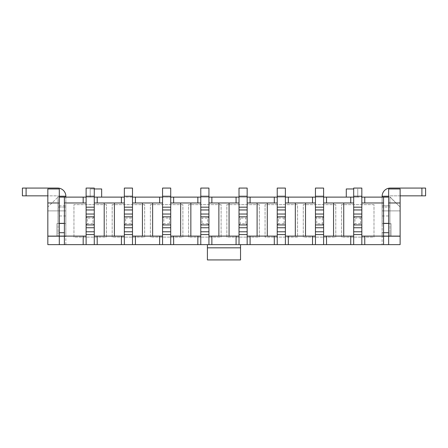 <?xml version="1.0" encoding="UTF-8"?>
<svg xmlns="http://www.w3.org/2000/svg" width="448" height="448" viewBox="0 0 448 448"><rect width="100%" height="100%" fill="white"/><g stroke="black" fill="none" stroke-linecap="round" stroke-linejoin="round"><path stroke-width="0.34" stroke-dasharray="2.24 1.68" d="M323.607 236.102L353.679 236.102M343.739 236.102L343.739 202.978L353.679 202.978L353.679 244.642M343.739 202.978L333.547 202.978L333.547 236.102M361.833 197.114L361.833 216.804L353.679 216.804L353.679 197.114L361.833 197.114L361.833 202.978L383.555 202.978M361.833 202.978L361.833 234.573L353.679 234.573M361.833 236.102L383.555 236.102L383.555 244.642M285.387 197.114L285.387 216.804L277.228 216.804L277.228 197.114L285.387 197.114L285.387 202.978L295.322 202.978L295.322 236.102L315.454 236.102M305.514 236.102L305.514 202.978L295.322 202.978M305.514 202.978L315.454 202.978L315.454 244.642M315.454 202.978L315.454 224.958L323.607 224.958L323.607 216.804L315.454 216.804L323.607 216.804L315.454 216.804L315.454 224.958L323.607 224.958L323.607 244.642M170.716 236.102L190.848 236.102L190.848 202.978L200.782 202.978L200.782 197.114L208.936 197.114L208.936 202.978L218.876 202.978L218.876 236.102L229.068 236.102L229.068 202.978L239.008 202.978L239.008 197.114L247.162 197.114L247.162 202.978L257.102 202.978L257.102 236.102L277.228 236.102M247.162 202.978L247.162 234.573L239.008 234.573L239.008 202.978M247.162 236.102L257.102 236.102M267.294 236.102L267.294 202.978L257.102 202.978M267.294 202.978L277.228 202.978L277.228 244.642M284.11 223.681L278.505 223.681L278.505 218.075L277.228 216.804L277.228 224.958L285.387 224.958L285.387 216.804L277.228 216.804L285.387 216.804L284.11 218.075L284.11 223.681L285.387 224.958L285.387 216.804L277.228 216.804L277.228 224.958L285.387 224.958L277.228 224.958L285.387 224.958L285.387 244.642M277.228 197.114L277.228 202.978M240.537 244.642L207.407 244.642L207.407 259.93L240.537 259.93L240.537 244.642L207.407 244.642M65.845 244.642L47.83 244.642L47.83 206.982L58.022 197.114L47.83 206.982L47.83 188.961L59.293 188.961L59.293 197.114L382.099 197.114L382.099 207.054L382.099 197.114L388.651 197.114L388.651 223.362L382.099 223.619L382.099 207.054L382.099 244.642L65.845 244.642L65.845 236.359L56.93 236.359L56.93 223.619L59.293 223.619L58.022 223.619L58.022 197.114L58.022 207.054L65.845 207.054L65.845 236.359L65.845 196.224L58.078 196.224A0.381 0.381 0 0 0 57.691 195.843L47.83 195.843M382.099 244.642L400.12 244.642L400.12 210.879L382.099 210.879L382.099 223.619L382.099 207.054L389.922 207.054L382.099 207.054M285.387 202.978L285.387 234.573L277.228 234.573M265.065 204.635L265.065 237.121L297.55 237.121L297.55 204.635L265.065 204.635L265.065 237.121L297.55 237.121L297.55 204.635L265.065 204.635M346.287 197.114L357.756 197.114L346.287 197.114L346.287 188.961L353.679 188.961M94.27 188.961L90.194 188.961L90.194 197.114L101.657 197.114L90.194 197.114L90.194 188.961L101.657 188.961L101.657 197.114M86.117 197.114L86.117 216.804L94.27 216.804L86.117 216.804L86.117 224.958L94.27 224.958L86.117 224.958L86.117 234.573L86.117 197.114L94.27 197.114L94.27 202.978L104.205 202.978L104.205 236.102L124.337 236.102M124.337 202.978L124.337 197.114L132.49 197.114L132.49 234.573L124.337 234.573L124.337 202.978L104.205 202.978M132.49 202.978L142.43 202.978L142.43 236.102L152.622 236.102L152.622 202.978L162.562 202.978L162.562 197.114L170.716 197.114L170.716 202.978L180.656 202.978L180.656 236.102M315.454 197.114L323.607 197.114L323.607 234.573L315.454 234.573M382.099 236.359L400.12 236.359L391.02 236.359L391.02 223.619L382.099 223.619L389.922 223.619L388.651 223.619L388.651 236.102L383.555 236.102L383.555 223.619L382.099 223.619L382.099 236.359L391.02 236.359L391.02 223.619L388.651 223.362M383.555 197.114L383.555 223.362M388.651 197.114L388.651 188.961L400.12 188.961L400.12 210.879L382.099 210.879M400.12 236.102L388.651 236.102L388.651 244.642M390.253 197.114L400.12 206.982L389.922 197.114L389.922 223.619L389.922 197.114L390.253 197.114M335.776 204.635L303.285 204.635L303.285 237.121L335.776 237.121L335.776 204.635L303.285 204.635L303.285 237.121L335.776 237.121L335.776 204.635M259.33 204.635L226.839 204.635L226.839 237.121L259.33 237.121L259.33 204.635L226.839 204.635L226.839 237.121L259.33 237.121L259.33 204.635M182.885 204.635L150.394 204.635L150.394 237.121L182.885 237.121L182.885 204.635L150.394 204.635L150.394 237.121L182.885 237.121L182.885 204.635M106.439 204.635L73.948 204.635L73.948 237.121L106.439 237.121L106.439 204.635L73.948 204.635L73.948 237.121L106.439 237.121L106.439 204.635M65.845 197.114L65.845 236.359L47.83 236.359L56.93 236.359L56.93 223.619L65.845 223.619L65.845 207.054L58.022 207.054L65.845 207.054L58.022 207.054L58.022 223.619L65.845 223.619L65.845 207.054M144.659 204.635L112.168 204.635L112.168 237.121L144.659 237.121L144.659 204.635L112.168 204.635L112.168 237.121L144.659 237.121L144.659 204.635M221.105 204.635L188.619 204.635L188.619 237.121L221.105 237.121L221.105 204.635L188.619 204.635L188.619 237.121L221.105 237.121L221.105 204.635M374.002 204.635L341.51 204.635L341.51 237.121L374.002 237.121L374.002 204.635L341.51 204.635L341.51 237.121L374.002 237.121L374.002 204.635M65.845 210.879L47.83 210.879L65.845 210.879L65.845 205.778L65.845 236.359L58.078 236.359L58.078 232.702L58.078 236.359L65.845 236.359M47.83 236.102L59.293 236.102L59.293 223.362L64.394 223.362L64.394 236.102L59.293 236.102L59.293 244.642M64.394 223.619L65.845 223.619L64.394 223.619M59.293 197.114L59.293 223.362M64.394 197.114L64.394 223.362M86.117 236.102L64.394 236.102L64.394 244.642M323.607 197.114L323.607 216.804L315.454 216.804L316.73 218.075L322.336 218.075L322.336 223.681L316.73 223.681L316.73 218.075M322.336 223.681L323.607 224.958L315.454 224.958L316.73 223.681M285.387 236.102L295.322 236.102M64.394 202.978L86.117 202.978M94.27 202.978L94.27 234.573L86.117 234.573M94.27 236.102L104.205 236.102M388.651 202.978L400.12 202.978M47.83 202.978L59.293 202.978M323.607 202.978L333.547 202.978M190.848 202.978L180.656 202.978M190.848 236.102L200.782 236.102M200.782 202.978L200.782 244.642M200.782 197.114L200.782 224.958L208.936 224.958L200.782 224.958L208.936 224.958L208.936 244.642M208.936 197.114L208.936 216.804L200.782 216.804L208.936 216.804L200.782 216.804L200.782 224.958L202.059 223.681L202.059 218.075L207.665 218.075L207.665 223.681L202.059 223.681M207.665 223.681L208.936 224.958L208.936 216.804L200.782 216.804L202.059 218.075M208.936 202.978L208.936 234.573L200.782 234.573M170.716 197.114L170.716 216.804L162.562 216.804L170.716 216.804L162.562 216.804L162.562 224.958L170.716 224.958L170.716 216.804L162.562 216.804L162.562 244.642M162.562 202.978L162.562 234.573L162.562 224.958L170.716 224.958L170.716 216.804L169.439 218.075L169.439 223.681L170.716 224.958L162.562 224.958L170.716 224.958L170.716 244.642M170.716 202.978L170.716 234.573L162.562 234.573M247.162 197.114L247.162 216.804L239.008 216.804L247.162 216.804L239.008 216.804L239.008 224.958L247.162 224.958L239.008 224.958L239.008 244.642M239.008 197.114L239.008 224.958L247.162 224.958L247.162 216.804L239.008 216.804L240.279 218.075L245.89 218.075L245.89 223.681L240.279 223.681L240.279 218.075M245.89 223.681L247.162 224.958L247.162 244.642M229.068 202.978L218.876 202.978M162.562 197.114L162.562 216.804L163.834 218.075L169.439 218.075M132.49 197.114L132.49 216.804L124.337 216.804L132.49 216.804L124.337 216.804L124.337 224.958L132.49 224.958L124.337 224.958L124.337 244.642M124.337 197.114L124.337 224.958L132.49 224.958L132.49 244.642M131.219 223.681L132.49 224.958L132.49 216.804L124.337 216.804L125.614 218.075L131.219 218.075L131.219 223.681L125.614 223.681L125.614 218.075M152.622 202.978L142.43 202.978M114.402 236.102L114.402 202.978M94.27 197.114L94.27 216.804L86.117 216.804L86.117 224.958L94.27 224.958L86.117 224.958L86.117 244.642M94.27 216.804L86.117 216.804L86.117 207.183L94.27 207.183L86.117 207.183L86.117 188.07L94.27 188.07L94.27 216.804L92.994 218.075L92.994 223.681L94.27 224.958L94.27 216.804L94.27 244.642M357.756 197.114L357.756 188.961L357.756 197.114M360.556 223.681L354.95 223.681L354.95 218.075L353.679 216.804L353.679 224.958L361.833 224.958L361.833 216.804L353.679 216.804L361.833 216.804L360.556 218.075L360.556 223.681L361.833 224.958L353.679 224.958L361.833 224.958L361.833 216.804L353.679 216.804L353.679 224.958L361.833 224.958L361.833 244.642M353.679 197.114L353.679 202.978M152.622 236.102L162.562 236.102M132.49 236.102L142.43 236.102M229.068 236.102L239.008 236.102M208.936 236.102L218.876 236.102M94.27 224.958L94.27 234.573M92.994 223.681L87.388 223.681L87.388 218.075L92.994 218.075M87.388 218.075L86.117 216.804M86.117 224.958L87.388 223.681M94.27 196.224L86.117 196.224M124.337 234.573L124.337 224.958L132.49 224.958L132.49 216.804L131.219 218.075M132.49 224.958L132.49 234.573M124.337 216.804L124.337 207.183L132.49 207.183L124.337 207.183L124.337 188.07L132.49 188.07L132.49 216.804M124.337 224.958L125.614 223.681M132.49 196.224L124.337 196.224M170.716 224.958L170.716 234.573M162.562 216.804L162.562 207.183L170.716 207.183L162.562 207.183L162.562 188.07L170.716 188.07L170.716 216.804M169.439 223.681L163.834 223.681L163.834 218.075M162.562 224.958L163.834 223.681M170.716 196.224L162.562 196.224M200.782 224.958L208.936 224.958L208.936 216.804L207.665 218.075M208.936 224.958L208.936 234.573M200.782 216.804L200.782 207.183L208.936 207.183L200.782 207.183L200.782 188.07L208.936 188.07L208.936 216.804M208.936 196.224L200.782 196.224M239.008 234.573L239.008 224.958L247.162 224.958L247.162 216.804L245.89 218.075M247.162 224.958L247.162 234.573M239.008 216.804L239.008 207.183L247.162 207.183L239.008 207.183L239.008 188.07L247.162 188.07L247.162 216.804M239.008 224.958L240.279 223.681M247.162 196.224L239.008 196.224M285.387 224.958L285.387 234.573M277.228 216.804L277.228 207.183L285.387 207.183L277.228 207.183L277.228 188.07L285.387 188.07L285.387 216.804M278.505 218.075L284.11 218.075M277.228 224.958L278.505 223.681M285.387 196.224L277.228 196.224M315.454 224.958L323.607 224.958L323.607 216.804L322.336 218.075M323.607 224.958L323.607 234.573M315.454 216.804L315.454 207.183L323.607 207.183L315.454 207.183L315.454 188.07L323.607 188.07L323.607 216.804M323.607 196.224L315.454 196.224M361.833 224.958L361.833 234.573M353.679 216.804L353.679 207.183L361.833 207.183L353.679 207.183L353.679 188.07L361.833 188.07L361.833 216.804M354.95 218.075L360.556 218.075M353.679 224.958L354.95 223.681M361.833 196.224L353.679 196.224M400.12 195.843L390.309 195.843A0.381 0.381 0 0 0 389.922 196.224L389.922 215.975L389.922 196.224L382.155 196.224L389.922 196.224A0.381 0.381 0 0 1 390.309 195.843L425.6 195.843L425.6 188.07L390.309 188.07A8.154 8.154 0 0 0 382.155 196.224L388.651 196.224M383.555 232.702L382.155 232.702L382.155 205.778L382.155 236.359L382.155 232.702L389.922 232.702L389.922 236.359L389.922 205.778L389.922 232.702L388.651 232.702M382.155 196.224L382.155 215.975L382.155 205.778L389.922 205.778L382.155 205.778L382.155 197.114M389.922 236.359L382.155 236.359L389.922 236.359M389.922 205.778L382.155 205.778M22.4 195.843L26.096 195.843L26.096 188.07L22.4 188.07L22.4 195.843M59.293 196.224L58.078 196.224L58.078 215.975L58.078 196.224A0.381 0.381 0 0 0 57.691 195.843L26.096 195.843M58.078 205.778L58.078 232.702L58.078 205.778L65.845 205.778M26.096 188.07L57.691 188.07A8.154 8.154 0 0 1 65.845 196.224M421.904 195.843L421.904 188.07M59.293 232.702L64.394 232.702M382.155 215.975L389.922 215.975M65.845 215.975L58.078 215.975"/><path stroke-width="0.67" d="M343.739 236.102L343.739 202.978M361.833 197.114L364.762 197.114L364.762 202.978L383.555 202.978L383.555 236.102L361.833 236.102L361.833 234.573L353.679 234.573L353.679 244.642L47.83 244.642L47.83 188.961L59.293 188.961L59.293 244.642M64.394 202.978L83.182 202.978L83.182 197.114L64.394 197.114L64.394 244.642M323.607 234.573L315.454 234.573L315.454 188.07L323.607 188.07L323.607 236.102L353.679 236.102M364.762 202.978L361.833 202.978M315.454 202.978L285.387 202.978M315.454 234.573L315.454 244.642M315.454 197.114L312.525 197.114L312.525 202.978M305.514 236.102L305.514 202.978M257.102 202.978L257.102 236.102M247.162 234.573L239.008 234.573L239.008 188.07L247.162 188.07L247.162 236.102L277.228 236.102L277.228 244.642M277.228 202.978L247.162 202.978M267.294 236.102L267.294 202.978M285.387 244.642L285.387 234.573L277.228 234.573L277.228 236.102M388.651 244.642L388.651 202.978L400.12 202.978L400.12 244.642L353.679 244.642M350.745 197.114L326.536 197.114L326.536 202.978L350.745 202.978L350.745 197.114L353.679 197.114M388.651 197.114L364.762 197.114M59.293 197.114L64.394 197.114M83.182 197.114L86.117 197.114M94.27 197.114L97.199 197.114L97.199 202.978L124.337 202.978M124.337 197.114L97.199 197.114M132.49 197.114L135.425 197.114L135.425 202.978L132.49 202.978M162.562 197.114L135.425 197.114M170.716 197.114L173.645 197.114L173.645 202.978L197.854 202.978L197.854 197.114L173.645 197.114M197.854 197.114L200.782 197.114M208.936 197.114L211.87 197.114L211.87 202.978L208.936 202.978M239.008 197.114L211.87 197.114M247.162 197.114L250.09 197.114L250.09 202.978M277.228 197.114L250.09 197.114M285.387 197.114L288.316 197.114L288.316 202.978M312.525 197.114L288.316 197.114M323.607 197.114L326.536 197.114M274.299 197.114L274.299 202.978M383.555 202.978L383.555 197.114M383.555 244.642L383.555 236.102L400.12 236.102M383.555 223.362L388.651 223.362M400.12 202.978L400.12 188.961L388.651 188.961L388.651 202.978M64.394 223.362L59.293 223.362M326.536 202.978L323.607 202.978M323.607 236.102L323.607 244.642M326.536 236.102L326.536 244.642M350.745 236.102L350.745 244.642M364.762 236.102L364.762 244.642M285.387 236.102L288.316 236.102L288.316 244.642M288.316 236.102L312.525 236.102L312.525 244.642M312.525 236.102L315.454 236.102M295.322 202.978L295.322 236.102M47.83 236.102L86.117 236.102L86.117 188.07L94.27 188.07L94.27 196.224L86.117 196.224M104.205 202.978L104.205 236.102M94.27 196.224L94.27 236.102L124.337 236.102L124.337 244.642M86.117 202.978L83.182 202.978M132.49 244.642L132.49 234.573L124.337 234.573L124.337 236.102M114.402 236.102L114.402 202.978M353.679 202.978L350.745 202.978M47.83 202.978L59.293 202.978M346.287 197.114L346.287 188.961L353.679 188.961M97.199 202.978L94.27 202.978M200.782 202.978L197.854 202.978M173.645 202.978L170.716 202.978M190.848 236.102L190.848 202.978M208.936 244.642L208.936 234.573L200.782 234.573L200.782 244.642M170.716 234.573L162.562 234.573L162.562 188.07L170.716 188.07L170.716 244.642M180.656 202.978L180.656 236.102M170.716 236.102L173.645 236.102L173.645 244.642M173.645 236.102L200.782 236.102M197.854 236.102L197.854 244.642M274.299 236.102L274.299 244.642M250.09 236.102L250.09 244.642M247.162 236.102L247.162 244.642M208.936 236.102L236.079 236.102L236.079 244.642M236.079 236.102L239.008 236.102L239.008 244.642M236.079 197.114L236.079 202.978L239.008 202.978M239.008 234.573L239.008 236.102M211.87 236.102L211.87 244.642M211.87 202.978L236.079 202.978M132.49 236.102L159.634 236.102L159.634 244.642M159.634 236.102L162.562 236.102L162.562 244.642M159.634 197.114L159.634 202.978L162.562 202.978M162.562 234.573L162.562 236.102M135.425 236.102L135.425 244.642M121.408 236.102L121.408 244.642M121.408 197.114L121.408 202.978M135.425 202.978L159.634 202.978M94.27 236.102L94.27 244.642M97.199 236.102L97.199 244.642M83.182 236.102L83.182 244.642M86.117 236.102L86.117 244.642M101.657 197.114L101.657 188.961L94.27 188.961M240.537 244.642L240.537 259.93L207.407 259.93L207.407 244.642M361.833 236.102L361.833 244.642M152.622 236.102L152.622 202.978M142.43 202.978L142.43 236.102M229.068 236.102L229.068 202.978M218.876 202.978L218.876 236.102M333.547 202.978L333.547 236.102M94.27 207.183L86.117 207.183M94.27 209.955L86.117 209.955M94.27 214.032L86.117 214.032M94.27 216.804L86.117 216.804M94.27 224.958L86.117 224.958M94.27 227.752L86.117 227.752M94.27 231.778L86.117 231.778M94.27 234.573L86.117 234.573M132.49 234.573L132.49 188.07L124.337 188.07L124.337 234.573M132.49 196.224L124.337 196.224M132.49 207.183L124.337 207.183M132.49 209.955L124.337 209.955M132.49 214.032L124.337 214.032M132.49 216.804L124.337 216.804M132.49 224.958L124.337 224.958M132.49 227.752L124.337 227.752M132.49 231.778L124.337 231.778M170.716 196.224L162.562 196.224M170.716 207.183L162.562 207.183M170.716 209.955L162.562 209.955M170.716 214.032L162.562 214.032M170.716 216.804L162.562 216.804M170.716 224.958L162.562 224.958M170.716 227.752L162.562 227.752M170.716 231.778L162.562 231.778M208.936 234.573L208.936 188.07L200.782 188.07L200.782 234.573M208.936 196.224L200.782 196.224M208.936 207.183L200.782 207.183M208.936 209.955L200.782 209.955M208.936 214.032L200.782 214.032M208.936 216.804L200.782 216.804M208.936 224.958L200.782 224.958M208.936 227.752L200.782 227.752M208.936 231.778L200.782 231.778M247.162 196.224L239.008 196.224M247.162 207.183L239.008 207.183M247.162 209.955L239.008 209.955M247.162 214.032L239.008 214.032M247.162 216.804L239.008 216.804M247.162 224.958L239.008 224.958M247.162 227.752L239.008 227.752M247.162 231.778L239.008 231.778M285.387 234.573L285.387 188.07L277.228 188.07L277.228 234.573M285.387 196.224L277.228 196.224M285.387 207.183L277.228 207.183M285.387 209.955L277.228 209.955M285.387 214.032L277.228 214.032M285.387 216.804L277.228 216.804M285.387 224.958L277.228 224.958M285.387 227.752L277.228 227.752M285.387 231.778L277.228 231.778M323.607 196.224L315.454 196.224M323.607 207.183L315.454 207.183M323.607 209.955L315.454 209.955M323.607 214.032L315.454 214.032M323.607 216.804L315.454 216.804M323.607 224.958L315.454 224.958M323.607 227.752L315.454 227.752M323.607 231.778L315.454 231.778M361.833 234.573L361.833 188.07L353.679 188.07L353.679 234.573M361.833 196.224L353.679 196.224M361.833 207.183L353.679 207.183M361.833 209.955L353.679 209.955M361.833 214.032L353.679 214.032M361.833 216.804L353.679 216.804M361.833 224.958L353.679 224.958M361.833 227.752L353.679 227.752M361.833 231.778L353.679 231.778M388.651 196.224L382.155 196.224A8.154 8.154 0 0 1 390.309 188.07L425.6 188.07L425.6 195.843L421.904 195.843L421.904 188.07M400.12 195.843L421.904 195.843M382.155 197.114L382.155 196.224M47.83 195.843L22.4 195.843L22.4 188.07L57.691 188.07A8.154 8.154 0 0 1 65.845 196.224L65.845 197.114M59.293 196.224L65.845 196.224M240.537 247.828L207.407 247.828M388.651 232.702L383.555 232.702M26.096 195.843L26.096 188.07M59.293 232.702L64.394 232.702"/></g></svg>

